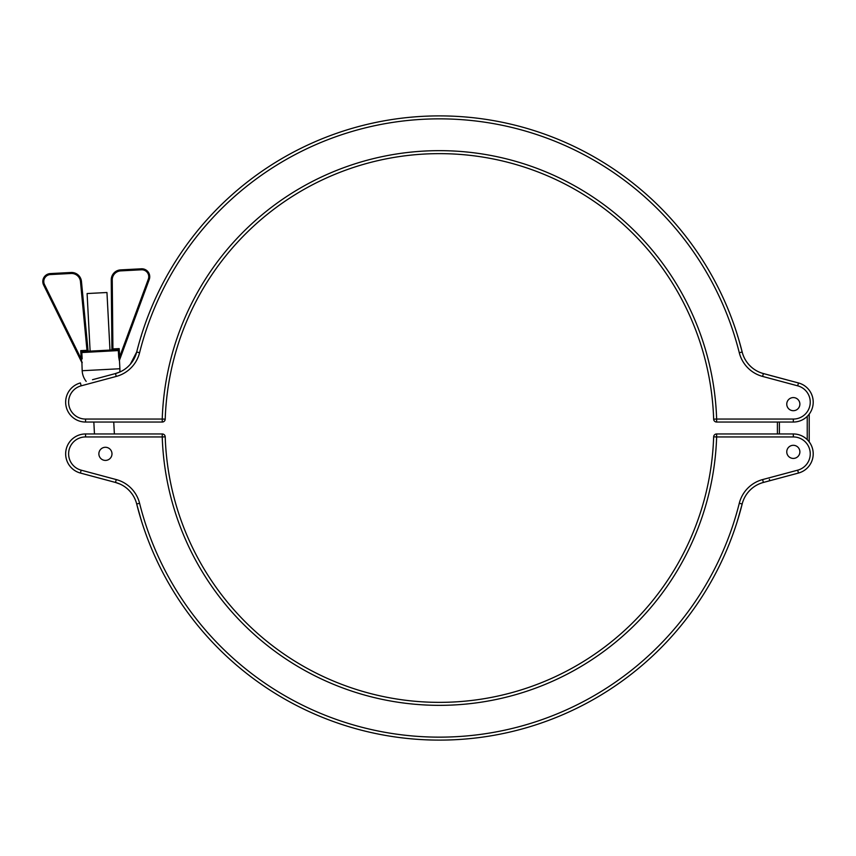 <?xml version="1.0" encoding="UTF-8"?>
<svg xmlns="http://www.w3.org/2000/svg" width="856" height="856" viewBox="0 0 856 856"><rect width="100%" height="100%" fill="white"/><g stroke="black" fill="none" stroke-linecap="round" stroke-linejoin="round"><path stroke-width="1.28" d="M773.942 376.426L798.466 382.953A19.881 19.881 0 0 1 793.319 422.04L716.633 422.04A2.985 2.985 0 0 1 715.809 421.922A2.985 2.985 0 0 0 716.012 421.965M786.76 404.139A6.559 6.559 0 0 1 793.319 397.58A6.559 6.559 0 0 1 799.879 404.139A6.559 6.559 0 0 0 793.319 397.58A6.559 6.559 0 0 0 786.76 404.139A6.559 6.559 0 0 0 793.319 410.698A6.559 6.559 0 0 0 799.879 404.139A6.559 6.559 0 0 1 793.319 410.698A6.559 6.559 0 0 1 786.76 404.139M92.491 379.711L115.485 373.548A29.821 29.821 0 0 0 136.692 352.009C135.162 358.118 131.888 363.329 126.881 367.641A29.821 29.821 0 0 1 120.065 371.911L115.485 373.548A29.821 29.821 0 0 0 136.692 352.009A312.14 312.14 0 0 1 742.173 352.009C743.703 358.118 746.978 363.329 751.985 367.641C746.978 363.329 743.703 358.118 742.173 352.009L738.642 339.094M130.305 364.271L136.692 352.009A312.14 312.14 0 0 1 742.173 352.009A29.821 29.821 0 0 0 763.381 373.548L770.807 375.57M126.881 367.641A29.821 29.821 0 0 1 120.065 371.911A29.821 29.821 0 0 0 136.692 352.009A29.821 29.821 0 0 1 119.776 372.039L120.065 371.911A29.821 29.821 0 0 0 126.881 367.641A29.821 29.821 0 0 1 119.776 372.039A18.886 18.886 0 0 0 119.894 368.743L82.176 370.723A18.886 18.886 0 0 0 86.189 381.401M793.319 422.04L793.319 419.055A16.895 16.895 0 0 0 797.696 385.831L762.61 376.426A32.806 32.806 0 0 1 739.284 352.736L742.173 352.009A29.821 29.821 0 0 0 763.381 373.548L786.375 379.711M151.801 422.04L145.434 422.04M163.261 421.858A2.985 2.985 0 0 0 163.453 421.773A2.985 2.985 0 0 1 162.854 421.965A2.985 2.985 0 0 0 165.219 419.151A274.359 274.359 0 0 1 439.428 153.641A274.359 274.359 0 0 1 713.647 419.151A2.985 2.985 0 0 0 716.633 422.04L716.633 419.055L713.647 419.151A274.359 274.359 0 0 0 439.428 153.641A274.359 274.359 0 0 0 165.219 419.151A2.985 2.985 0 0 1 162.233 422.04A2.985 2.985 0 0 0 165.219 419.151A2.985 2.985 0 0 1 163.453 421.773A2.985 2.985 0 0 0 165.219 419.151L162.233 419.055L162.233 422.04A2.985 2.985 0 0 0 162.447 422.029A2.985 2.985 0 0 1 162.233 422.04L85.547 422.04A19.881 19.881 0 0 1 80.4 382.953A19.881 19.881 0 0 0 65.666 402.16A19.881 19.881 0 0 1 80.4 382.953A19.881 19.881 0 0 0 85.547 422.04L85.547 419.055L162.233 419.055A277.344 277.344 0 0 1 439.428 150.656A277.344 277.344 0 0 1 716.633 419.055L793.319 419.055M770.956 375.624L772.444 376.052M772.529 376.03L769.523 375.195M809.22 414.079L809.22 441.921L809.22 414.079M777.409 433.96L777.409 422.04M119.894 368.743L119.455 360.248L149.254 279.495L119.326 360.59L118.674 356.92L119.326 360.569L119.637 356.866L148.323 279.152A6.955 6.955 0 0 0 141.422 269.79L120.717 270.881A8.945 8.945 0 0 0 112.243 279.901L111.248 279.912L111.922 349.023L111.248 279.912A9.94 9.94 0 0 1 120.664 269.886L141.379 268.805L120.664 269.886A9.94 9.94 0 0 0 111.248 279.816M94.62 436.945L85.547 436.945L85.547 433.96A19.881 19.881 0 0 0 65.666 453.841A19.881 19.881 0 0 1 85.547 433.96A19.881 19.881 0 0 0 65.666 453.841A19.881 19.881 0 0 1 85.547 433.96A19.881 19.881 0 0 0 65.666 453.841A19.881 19.881 0 0 1 85.547 433.96A19.881 19.881 0 0 0 80.4 473.047A19.881 19.881 0 0 1 65.666 453.841A19.881 19.881 0 0 0 80.4 473.047A19.881 19.881 0 0 1 85.547 433.96L162.233 433.96A2.985 2.985 0 0 1 165.219 436.849A274.359 274.359 0 0 0 439.428 702.359A274.359 274.359 0 0 0 713.647 436.849A2.985 2.985 0 0 1 716.633 433.96L793.319 433.96A19.881 19.881 0 0 1 798.466 473.047L763.381 482.452A29.821 29.821 0 0 0 742.173 503.991C743.703 497.882 746.978 492.671 751.985 488.359C746.978 492.671 743.703 497.882 742.173 503.991L737.519 520.598L742.173 503.991A312.14 312.14 0 0 1 136.692 503.991L141.347 520.598L136.692 503.991C135.162 497.882 131.888 492.671 126.881 488.359C131.888 492.671 135.162 497.882 136.692 503.991A29.821 29.821 0 0 0 115.485 482.452L80.4 473.047L92.491 476.289L80.4 473.047L81.17 470.169L116.256 479.574A32.806 32.806 0 0 1 139.582 503.264A309.155 309.155 0 0 0 739.284 503.264A32.806 32.806 0 0 1 762.61 479.574L797.696 470.169A16.895 16.895 0 0 0 793.319 436.945L716.633 436.945A277.344 277.344 0 0 1 439.428 705.344A277.344 277.344 0 0 1 162.233 436.945L85.547 436.945A16.895 16.895 0 0 0 81.17 470.169M112.971 349.922L112.917 348.927L111.922 349.023A0.995 0.995 0 0 1 110.98 350.029L109.975 350.083L106.957 292.506L87.098 293.544L90.115 351.12L82.861 351.506L117.197 349.708L112.971 349.922L117.197 349.708L119.198 348.606L118.342 350.575L81.962 352.544L80.753 350.618L82.861 351.506L87.066 351.281L80.475 281.57A8.945 8.945 0 0 0 71.102 273.481L50.386 274.562A6.955 6.955 0 0 0 44.512 284.599L81.192 358.942L80.753 350.618L88.018 350.275L81.459 281.474A9.94 9.94 0 0 0 71.048 272.486A9.94 9.94 0 0 1 81.459 281.474A9.94 9.94 0 0 0 71.048 272.486A9.94 9.94 0 0 1 81.459 281.474L80.475 281.57M98.868 453.841A6.559 6.559 0 0 1 105.427 447.281A6.559 6.559 0 0 1 111.986 453.841A6.559 6.559 0 0 1 105.427 460.41A6.559 6.559 0 0 1 98.868 453.841A6.559 6.559 0 0 1 105.427 447.281A6.559 6.559 0 0 1 111.986 453.841A6.559 6.559 0 0 1 105.427 460.41A6.559 6.559 0 0 1 98.868 453.841M786.76 451.861A6.559 6.559 0 0 1 793.319 445.302A6.559 6.559 0 0 1 799.879 451.861A6.559 6.559 0 0 1 793.319 458.42A6.559 6.559 0 0 1 786.76 451.861A6.559 6.559 0 0 1 793.319 445.302A6.559 6.559 0 0 1 799.879 451.861A6.559 6.559 0 0 1 793.319 458.42A6.559 6.559 0 0 1 786.76 451.861M93.839 422.04L94.46 433.96M113.741 422.04L114.372 433.96M81.909 362.655L82.176 370.723M793.319 436.945L793.319 433.96A19.881 19.881 0 0 1 813.2 453.841A19.881 19.881 0 0 0 793.319 433.96A19.881 19.881 0 0 1 798.466 473.047L763.381 482.452A29.821 29.821 0 0 0 742.173 503.991A29.821 29.821 0 0 1 758.801 484.089A29.821 29.821 0 0 0 751.985 488.359A29.821 29.821 0 0 1 763.381 482.452L762.61 479.574M82.069 362.998L82.187 362.216M763.381 482.452A29.821 29.821 0 0 0 751.985 488.359A29.821 29.821 0 0 1 758.801 484.089A29.821 29.821 0 0 0 742.173 503.991A312.14 312.14 0 0 1 136.692 503.991A29.821 29.821 0 0 0 115.485 482.452L120.065 484.089L115.485 482.452L116.256 479.574M109.343 480.805L92.491 476.289M82.732 351.474A0.995 0.931 132 0 0 81.812 352.49L82.155 358.899L81.192 358.942L81.887 362.612L43.624 285.037A7.95 7.95 0 0 1 50.333 273.578L71.048 272.486L71.102 273.481M44.512 284.599L43.624 285.037L81.727 362.281M120.065 484.089A29.821 29.821 0 0 1 126.881 488.359A29.821 29.821 0 0 0 120.065 484.089A29.821 29.821 0 0 1 126.881 488.359A29.821 29.821 0 0 0 120.065 484.089M769.416 479.317L769.737 480.751M141.422 269.79L141.379 268.805A7.95 7.95 0 0 1 149.254 279.495L148.323 279.152M117.326 349.665A0.995 0.931 42 0 1 118.342 350.575L118.674 356.92L119.637 356.866L119.198 348.606L112.917 348.927L112.243 279.901M89.056 351.174A0.995 0.995 0 0 1 88.018 350.275A0.995 0.995 0 0 0 89.056 351.174M82.861 351.506A0.995 0.952 87 0 0 81.962 352.544M117.197 349.708A0.995 0.952 87 0 1 118.203 350.65M797.696 385.831L798.466 382.953A19.881 19.881 0 0 1 813.2 402.16M739.284 352.736A309.155 309.155 0 0 0 139.582 352.736A32.806 32.806 0 0 1 116.256 376.426L81.17 385.831A16.895 16.895 0 0 0 85.547 419.055M81.17 385.831L80.4 382.953M115.485 373.548L116.256 376.426M136.692 352.009L139.582 352.736M763.381 373.548L762.61 376.426M713.647 419.151A2.985 2.985 0 0 0 716.633 422.04M779.399 422.04L779.399 433.96M807.24 439.652L807.24 416.348M43.624 285.037A7.95 7.95 0 0 1 50.333 273.578L50.386 274.562M65.666 453.841A19.881 19.881 0 0 0 80.4 473.047M165.219 436.849L162.233 436.945L162.233 433.96A2.985 2.985 0 0 1 165.219 436.849A274.359 274.359 0 0 0 439.428 702.359A274.359 274.359 0 0 0 713.647 436.849L716.633 436.945L716.633 433.96M728.263 436.945L737.647 436.945M85.547 436.945L114.522 436.945M141.379 268.805A7.95 7.95 0 0 1 149.254 279.495M798.466 473.047L797.696 470.169M742.173 503.991L739.284 503.264M136.692 503.991L139.582 503.264M120.717 270.881L120.664 269.886M141.219 336.29L141.347 335.402M737.647 336.29L737.519 335.402M769.758 375.26L772.454 376.009M109.343 375.195L103.469 376.768M713.947 420.35A2.985 2.985 0 0 0 715.605 421.858A2.985 2.985 0 0 1 713.947 420.35M163.453 421.773A2.985 2.985 0 0 0 164.919 420.35M737.647 519.71L737.519 520.598M141.219 519.71L141.347 520.598"/></g></svg>
